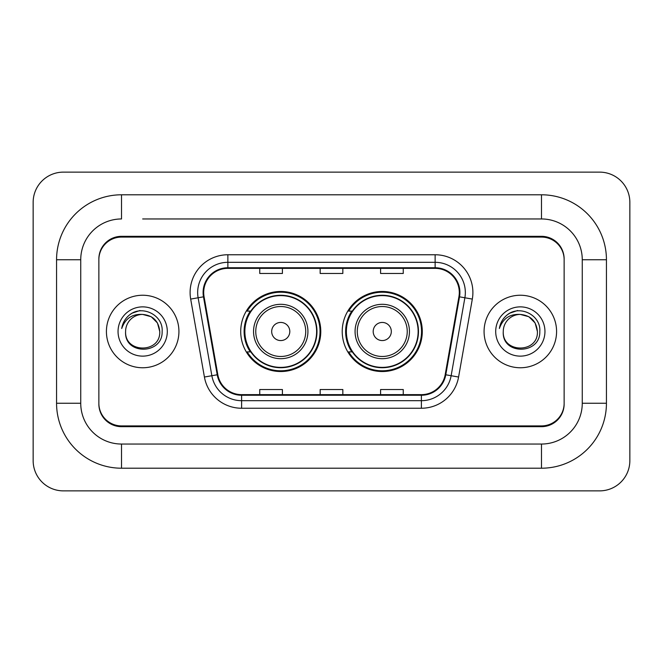 <?xml version="1.0" encoding="UTF-8"?>
<svg xmlns="http://www.w3.org/2000/svg" width="663" height="663" viewBox="0 0 663 663"><rect width="100%" height="100%" fill="white"/><g stroke="black" fill="none" stroke-linecap="round" stroke-linejoin="round"><path stroke-width="0.99" d="M342.224 331.5A40.029 40.029 0 0 0 382.261 371.529A40.029 40.029 0 0 0 422.29 331.5A40.029 40.029 0 0 0 382.261 291.471A40.029 40.029 0 0 0 342.224 331.5M240.71 331.5A40.029 40.029 0 0 0 280.739 371.529A40.029 40.029 0 0 0 320.776 331.5A40.029 40.029 0 0 0 280.739 291.471A40.029 40.029 0 0 0 240.71 331.5M250.307 351.896A36.631 36.631 0 0 1 250.307 311.104M351.829 351.896A36.631 36.631 0 0 1 351.829 311.104M142.669 218.956L541.48 218.956L142.669 218.956M606.438 259.747L582.263 259.747L582.263 403.253L582.263 259.747A40.791 40.791 0 0 0 541.48 218.956L541.48 194.789L121.52 194.789A64.957 64.957 0 0 0 56.562 259.747L56.562 403.253A64.957 64.957 0 0 0 121.52 468.211L541.48 468.211A64.957 64.957 0 0 0 606.438 403.253L606.438 259.747A64.957 64.957 0 0 0 541.48 194.789M541.48 468.211L541.48 444.044L121.52 444.044L541.48 444.044A40.791 40.791 0 0 0 582.263 403.253L606.438 403.253M56.562 403.253L80.737 403.253L80.737 259.747L80.737 403.253A40.791 40.791 0 0 0 121.52 444.044L121.52 468.211M541.48 237.089L121.52 237.089A22.658 22.658 0 0 0 98.862 259.747L98.862 403.253A22.658 22.658 0 0 0 121.52 425.911L541.48 425.911A22.658 22.658 0 0 0 564.138 403.253L564.138 259.747A22.658 22.658 0 0 0 541.48 237.089M121.52 194.789L121.52 218.956A40.791 40.791 0 0 0 80.737 259.747L56.562 259.747M629.85 202.339A30.216 30.216 0 0 0 599.634 172.131L63.366 172.131A30.216 30.216 0 0 0 33.15 202.339L33.15 460.661A30.216 30.216 0 0 0 63.366 490.869L599.634 490.869A30.216 30.216 0 0 0 629.85 460.661L629.85 202.339M564.138 259.747L564.138 258.993A22.658 22.658 0 0 0 541.48 236.326L121.52 236.326A22.658 22.658 0 0 0 98.862 258.993L98.862 259.747M98.862 403.253L98.862 404.007A22.658 22.658 0 0 0 121.52 426.674L541.48 426.674A22.658 22.658 0 0 0 564.138 404.007L564.138 403.253M106.42 331.5A36.258 36.258 0 0 0 142.669 367.758A36.258 36.258 0 0 0 178.927 331.5A36.258 36.258 0 0 0 142.669 295.242A36.258 36.258 0 0 0 106.42 331.5A36.258 36.258 0 0 0 142.669 367.758A36.258 36.258 0 0 0 178.927 331.5A36.258 36.258 0 0 0 142.669 295.242A36.258 36.258 0 0 0 106.42 331.5M484.073 331.5A36.258 36.258 0 0 0 520.331 367.758A36.258 36.258 0 0 0 556.58 331.5A36.258 36.258 0 0 0 520.331 295.242A36.258 36.258 0 0 0 484.073 331.5A36.258 36.258 0 0 0 520.331 367.758A36.258 36.258 0 0 0 556.58 331.5A36.258 36.258 0 0 0 520.331 295.242A36.258 36.258 0 0 0 484.073 331.5M203.698 292.524A24.166 24.166 0 0 1 227.873 268.358L435.127 268.358A24.166 24.166 0 0 1 458.929 296.726L445.188 374.67A24.166 24.166 0 0 1 421.386 394.642L241.614 394.642A24.166 24.166 0 0 1 217.812 374.67L204.071 296.726A24.166 24.166 0 0 1 203.698 292.524M203.093 292.524A24.771 24.771 0 0 0 203.475 296.825L217.215 374.777A24.771 24.771 0 0 0 241.614 395.247L421.386 395.247A24.771 24.771 0 0 0 445.785 374.777L459.525 296.825A24.771 24.771 0 0 0 435.127 267.753L227.873 267.753A24.771 24.771 0 0 0 203.093 292.524M190.679 299.088A37.766 37.766 0 0 1 227.873 254.758L435.127 254.758A37.766 37.766 0 0 1 472.321 299.088L458.581 377.032A37.766 37.766 0 0 1 421.386 408.242L241.614 408.242A37.766 37.766 0 0 1 204.419 377.032L190.679 299.088L198.121 297.77A30.216 30.216 0 0 1 227.873 262.316L435.127 262.316A30.216 30.216 0 0 1 464.879 297.77L451.138 375.722A30.216 30.216 0 0 1 421.386 400.684L241.614 400.684A30.216 30.216 0 0 1 211.862 375.722L198.121 297.77A30.216 30.216 0 0 1 197.657 292.524M98.862 258.993L98.862 404.007M564.138 404.007L564.138 258.993M320.171 268.358L320.171 273.471L342.829 273.471L342.829 268.358M259.747 268.358L259.747 273.471L282.405 273.471L282.405 268.358M380.595 268.358L380.595 273.471L403.253 273.471L403.253 268.358M342.829 394.642L342.829 389.529L320.171 389.529L320.171 394.642M282.405 394.642L282.405 389.529L259.747 389.529L259.747 394.642M403.253 394.642L403.253 389.529L380.595 389.529L380.595 394.642M159.742 331.5C160.794 353.528 124.553 353.528 125.597 331.5C124.006 355.368 162.907 354.813 162.137 331.5C163.463 315.174 142.255 304.59 129.691 314.784C125.249 318.339 122.597 322.914 121.719 328.508C125.232 318.489 132.219 313.798 142.669 314.428L151.205 316.715L157.454 322.964L159.742 331.5C160.794 353.528 124.553 353.528 125.597 331.5C124.553 353.528 160.794 353.528 159.742 331.5C160.794 353.528 124.553 353.528 125.597 331.5A17.072 17.072 0 0 1 142.669 314.428L151.205 316.715L157.454 322.964L159.742 331.5L157.454 322.964L151.205 316.715L142.669 314.428C153.037 315.439 158.73 321.124 159.742 331.5M118.047 331.5A24.63 24.63 0 0 0 142.669 356.13A24.63 24.63 0 0 0 167.3 331.5A24.63 24.63 0 0 0 142.669 306.87A24.63 24.63 0 0 0 118.047 331.5M129.683 314.792L132.086 313.176L139.976 310.508M289.806 331.5A9.067 9.067 0 0 0 280.739 322.433A9.067 9.067 0 0 0 271.681 331.5A9.067 9.067 0 0 0 280.739 340.567A9.067 9.067 0 0 0 289.806 331.5M307.93 331.5A27.191 27.191 0 0 0 280.739 304.309A27.191 27.191 0 0 0 253.548 331.5A27.191 27.191 0 0 0 280.739 358.691A27.191 27.191 0 0 0 307.93 331.5A27.191 27.191 0 0 1 280.739 358.691A27.191 27.191 0 0 1 253.548 331.5M316.624 331.5A35.877 35.877 0 0 0 280.739 295.623A35.877 35.877 0 0 0 244.862 331.5A35.877 35.877 0 0 0 280.739 367.377A35.877 35.877 0 0 0 316.624 331.5M320.022 331.5A39.274 39.274 0 0 1 247.175 351.896L250.813 351.896A36.216 36.216 0 0 0 304.707 358.658A36.216 36.216 0 0 0 304.707 304.342A36.216 36.216 0 0 0 250.813 311.104L247.175 311.104A39.274 39.274 0 0 1 320.022 331.5M391.319 331.5A9.067 9.067 0 0 0 382.261 322.433A9.067 9.067 0 0 0 373.194 331.5A9.067 9.067 0 0 0 382.261 340.567A9.067 9.067 0 0 0 391.319 331.5M409.452 331.5A27.191 27.191 0 0 0 382.261 304.309A27.191 27.191 0 0 0 355.07 331.5A27.191 27.191 0 0 0 382.261 358.691A27.191 27.191 0 0 0 409.452 331.5A27.191 27.191 0 0 1 382.261 358.691A27.191 27.191 0 0 1 355.07 331.5M418.138 331.5A35.877 35.877 0 0 0 382.261 295.623A35.877 35.877 0 0 0 346.376 331.5A35.877 35.877 0 0 0 382.261 367.377A35.877 35.877 0 0 0 418.138 331.5M421.535 331.5A39.274 39.274 0 0 1 348.688 351.896L352.326 351.896A36.216 36.216 0 0 0 406.22 358.658A36.216 36.216 0 0 0 406.22 304.342A36.216 36.216 0 0 0 352.326 311.104L348.688 311.104A39.274 39.274 0 0 1 421.535 331.5M537.403 331.5C538.447 353.528 502.206 353.528 503.258 331.5C501.667 355.368 540.569 354.813 539.798 331.5C541.116 315.174 519.908 304.59 507.352 314.784C502.91 318.339 500.25 322.914 499.38 328.508C502.894 318.489 509.88 313.798 520.331 314.428L528.867 316.715L535.116 322.964L537.403 331.5C538.447 353.528 502.206 353.528 503.258 331.5C502.206 353.528 538.447 353.528 537.403 331.5C538.447 353.528 502.206 353.528 503.258 331.5A17.072 17.072 0 0 1 520.331 314.428L528.867 316.715L535.116 322.964L537.403 331.5L535.116 322.964L528.867 316.715L520.331 314.428L528.867 316.715L535.116 322.964L537.403 331.5C536.392 321.124 530.698 315.439 520.331 314.428M495.7 331.5A24.63 24.63 0 0 0 520.331 356.13A24.63 24.63 0 0 0 544.953 331.5A24.63 24.63 0 0 0 520.331 306.87A24.63 24.63 0 0 0 495.7 331.5M507.344 314.792L509.748 313.176L517.629 310.508M435.127 254.758L435.127 267.753M198.121 297.77L203.475 296.825M241.614 408.242L241.614 395.247M421.386 395.247L421.386 408.242M445.785 374.777L458.581 377.032M204.419 377.032L217.215 374.777M459.525 296.825L472.321 299.088M227.873 254.758L227.873 267.753M305.726 331.5A24.979 24.979 0 0 0 280.739 306.521A24.979 24.979 0 0 0 255.761 331.5A24.979 24.979 0 0 0 280.739 356.479A24.979 24.979 0 0 0 305.726 331.5M407.239 331.5A24.979 24.979 0 0 0 382.261 306.521A24.979 24.979 0 0 0 357.274 331.5A24.979 24.979 0 0 0 382.261 356.479A24.979 24.979 0 0 0 407.239 331.5"/></g></svg>
